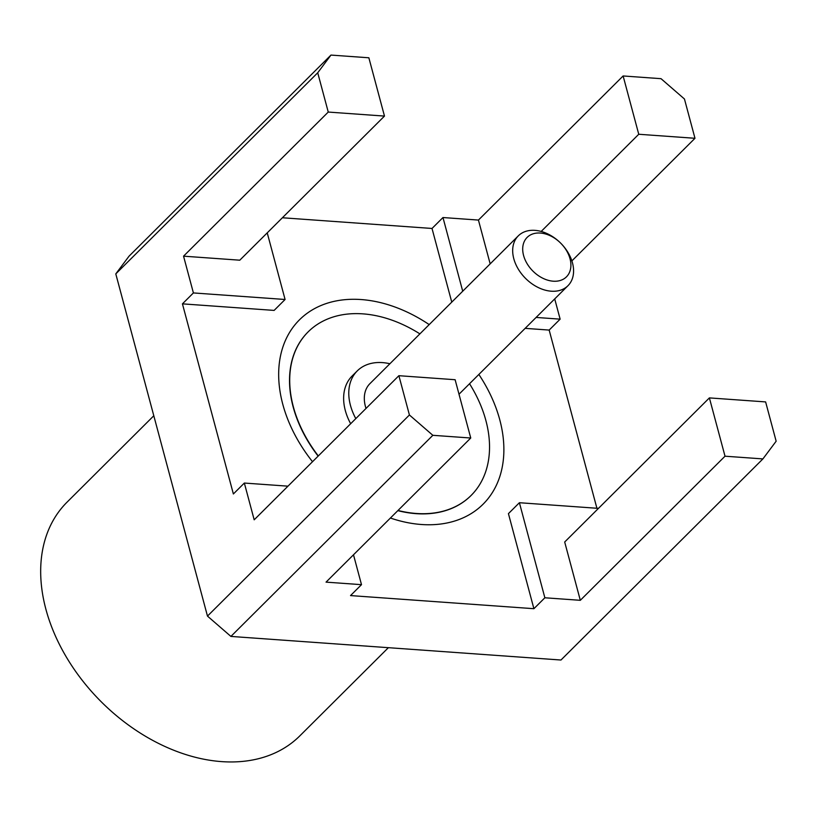 <?xml version="1.0" encoding="UTF-8"?>
<svg xmlns="http://www.w3.org/2000/svg" width="817" height="817" viewBox="0 0 817 817"><rect width="100%" height="100%" fill="white"/><g stroke="black" fill="none" stroke-linecap="round" stroke-linejoin="round"><path stroke-width="1.23" d="M572.472 262.88A35.182 24.878 45.1 0 0 560.758 243.221A35.182 24.878 45.1 0 0 518.305 235.847A35.182 24.878 45.1 0 0 525.505 278.342A35.182 24.878 45.1 0 0 567.958 285.715A35.182 24.878 45.1 0 0 572.472 262.88M518.305 235.847L369.938 383.622A35.182 24.878 45.1 0 0 365.424 406.447A35.182 24.878 45.1 0 0 366.016 408.429M570.031 258.785A27.849 19.7 45.1 0 0 560.758 243.221A27.849 19.7 45.1 0 0 523.932 242.302A27.849 19.7 45.1 0 0 546.195 279.669A27.849 19.7 45.1 0 0 570.031 258.785M350.656 423.727A53.146 37.582 -134.9 0 1 352.117 376.014L357.264 370.898A53.146 37.582 45.1 0 0 350.452 405.375A53.146 37.582 45.1 0 0 355.803 418.61M389.893 363.749A53.146 37.582 45.1 0 0 357.264 370.898M419.887 333.867A115.452 81.639 45.1 0 0 362.881 313.861A115.452 81.639 45.1 0 0 308.152 331.865A115.452 81.639 45.1 0 0 318.313 455.937M398.002 510.462A115.452 81.639 45.1 0 0 471.092 495.47A115.452 81.639 45.1 0 0 469.54 383.735M471 495.562A115.452 81.639 -134.9 0 1 470.909 495.653A115.452 81.639 -134.9 0 1 397.818 510.645M318.13 456.121A115.452 81.639 -134.9 0 1 307.968 332.049A115.452 81.639 -134.9 0 1 308.06 331.957M153.8 415.761L67.025 502.189A164.922 116.617 45.1 0 0 45.885 609.206A164.922 116.617 45.1 0 0 100.787 701.333A164.922 116.617 45.1 0 0 299.798 735.903L388.371 647.687M709.391 397.899L765.621 401.913L776.15 441.211L762.904 458.909L725.016 456.203L709.391 397.899L564.69 542.008L580.315 600.311L544.868 597.778L519.398 502.721L598.473 508.368M694.981 138.287L684.452 99L661.024 78.677L623.126 75.961L638.751 134.264L694.981 138.287L571.88 260.899M638.751 134.264L541.181 231.446M398.89 375.697L409.419 414.985L432.847 435.308L470.745 438.014L455.12 379.721L398.89 375.697L254.189 519.806L244.344 483.051L233.376 493.968L182.436 303.853L193.404 292.935L183.549 256.17L239.79 260.194L384.48 116.085L328.25 112.062L183.549 256.17M470.745 438.014L326.044 582.133L361.502 584.666L353.495 554.794M725.016 456.203L580.315 600.311M409.419 414.985L207.477 616.1L230.915 636.423L560.973 660.024L762.904 458.909M287.962 486.166L244.344 483.051M432.847 435.308L230.915 636.423M623.126 75.961L478.435 220.069L490.169 263.871M478.435 220.069L442.977 217.536L462.718 291.209M536.105 317.435L560.135 319.151L554.712 298.91M267.23 232.855L285.082 299.482L193.404 292.935M328.25 112.062L317.721 72.774L330.967 55.076L368.855 57.782L384.48 116.085M330.967 55.076L129.025 256.191L115.789 273.889L317.721 72.774M207.477 616.1L115.789 273.889M442.977 217.536L432.019 228.464L451.76 302.127M525.137 328.352L549.167 330.078L596.91 508.256M560.135 319.151L549.167 330.078M519.398 502.721L508.429 513.638L533.899 608.696L350.534 595.583L361.502 584.666M544.868 597.778L533.899 608.696M285.082 299.482L274.124 310.409L182.436 303.853M282.396 217.761L432.019 228.464M478.864 374.452A130.107 92.004 -134.9 0 1 499.769 419.775A130.107 92.004 -134.9 0 1 390.403 518.029M312.523 461.717A130.107 92.004 -134.9 0 1 295.815 323.777A130.107 92.004 -134.9 0 1 429.201 324.594M459.011 394.223L567.958 285.715"/></g></svg>
